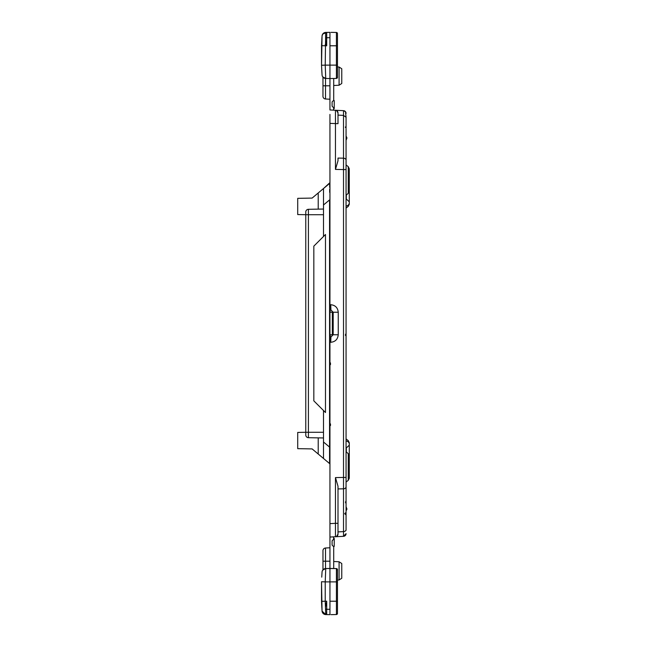 <?xml version="1.0" encoding="UTF-8"?>
<svg xmlns="http://www.w3.org/2000/svg" width="647" height="647" viewBox="0 0 647 647"><rect width="100%" height="100%" fill="white"/><g stroke="black" fill="none" stroke-linecap="round" stroke-linejoin="round"><path stroke-width="0.97" d="M329.946 568.454L325.748 568.527L325.223 581.879L321.527 581.742L322.06 611.091L321.527 601.354L322.06 611.091L322.691 612.911L325.748 614.577L329.946 614.65L329.946 568.454L336.408 568.567L325.748 568.527L329.946 568.454L329.946 537.034L343.517 536.323L335.461 536.743L343.517 536.323L343.517 477.429L346.064 477.429L346.064 160.092A2.685 1.901 180 0 0 343.517 158.191L338.001 158.07L338.001 160.763L335.461 169.401L335.461 110.257L329.946 109.966L329.946 78.546L325.748 78.473L329.946 78.546L325.748 78.473L322.691 76.815M329.946 114.414L329.946 123.375L329.946 114.414M349.283 444.901L349.283 442.742L349.283 444.901M349.283 464.869L349.283 475.432M349.283 476.063L349.283 478.23L349.283 476.063M349.283 445.532L349.283 465.217M346.331 451.921L346.331 447.95L349.283 445.185L349.283 443.381L348.256 441.812L346.064 440.793M346.064 447.093L346.331 447.95M346.064 451.671L348.256 453.701L349.283 455.747L349.283 477.51M348.256 453.701L348.256 480.341L349.283 477.583M348.256 441.812L348.256 440.623L349.283 443.381M349.283 170.937L349.283 169.49M349.283 190.905L349.283 201.815L346.331 199.05L346.331 195.079M346.331 199.05L346.064 199.907M349.283 169.417L349.283 191.253L348.256 193.299L346.064 195.329M349.283 203.619L348.256 205.188L348.256 206.377L349.283 204.258L349.283 201.815M346.064 208.091L348.256 206.377L349.283 204.258L349.283 202.099M349.283 183.578L349.283 182.13M346.064 206.207L348.256 205.188M341.762 563.513L341.762 578.24L339.085 579.979L337.467 580.068L339.085 579.979L339.085 561.774L341.762 563.513L339.085 561.774L333.706 561.491L339.085 561.774L333.706 561.491L339.085 561.774L341.762 563.513L339.085 561.774M333.706 537.972L334.24 538.506L334.24 546.303L333.706 546.844M325.506 548.009L329.946 547.774L325.506 548.009A2.685 2.685 0 0 0 322.966 550.694L322.966 561.208L322.966 550.694A2.685 2.685 0 0 1 325.506 548.009A2.685 2.685 0 0 0 322.966 550.694A2.685 2.685 0 0 1 325.506 548.009L325.506 561.208L329.946 561.208M321.737 577.148L322.06 572.013A3.761 3.761 0 0 1 322.966 569.829L322.966 561.208L325.506 561.208L325.506 568.535M341.762 68.76L341.762 83.487L339.085 85.226L341.762 83.487L339.085 85.226L339.085 67.021L337.467 66.932L339.085 67.021L341.762 68.76M339.085 85.226L333.706 85.509L339.085 85.226L333.706 85.509L339.085 85.226L341.762 83.487M333.706 109.028L334.24 108.494L334.24 100.697L333.706 100.156M329.946 85.792L325.506 85.792L325.506 98.991L329.946 99.226L325.506 98.991A2.685 2.685 0 0 1 322.966 96.306L322.966 77.171A3.761 3.761 0 0 1 322.06 74.987L322.06 74.987A3.761 3.761 0 0 0 325.748 78.473L325.223 65.121L321.527 65.258L321.899 72.537M325.506 98.991A2.685 2.685 0 0 1 322.966 96.306A2.685 2.685 0 0 0 325.506 98.991A2.685 2.685 0 0 1 322.966 96.306M346.064 487.434L346.064 508.291M346.064 484.862L346.064 501.538L345.522 502.832M346.064 530.322L346.064 501.538M346.064 529.715A2.685 1.901 0 0 1 343.517 531.608L338.001 531.899L338.001 534.058A2.685 2.685 0 0 1 335.461 536.743L343.517 536.323L346.064 533.638L344.714 535.967M336.658 536.387L338.001 534.058L338.001 523.334L335.461 523.334L335.461 536.743L343.517 536.323A2.685 2.685 0 0 0 346.064 533.638L345.522 535.255M346.064 113.362A2.685 2.685 0 0 0 343.517 110.677A2.685 2.685 0 0 1 345.522 111.745L343.517 110.677L333.52 110.152L343.517 110.677A2.685 2.685 0 0 1 345.522 111.745L346.064 113.362A2.685 2.685 0 0 0 343.517 110.677L333.52 110.152L343.517 110.677L343.517 115.392L346.064 117.285L345.522 111.745L343.517 110.677L335.461 110.257A2.685 2.685 0 0 1 338.001 112.942L336.65 110.605M346.064 511.041L346.954 509.035L346.064 506.698M345.522 502.064L346.064 500.778L346.064 477.429M346.064 515.012L344.722 513.661L346.064 512.319M329.946 310.067L330.229 310.075A2.151 2.135 91 0 1 332.323 312.226L330.229 312.226L329.946 310.067L329.946 336.933L330.94 336.909L330.754 342.287C335.267 341.818 337.766 339.311 338.244 334.758L338.244 312.242C337.766 307.689 335.267 305.182 330.754 304.713L329.946 304.705L329.946 362.854L330.48 362.894L330.48 364.641L329.946 364.601L329.946 537.034L329.946 523.625L335.461 523.334L335.461 477.599L338.001 486.237L338.001 523.334L338.001 488.93L343.517 488.808A2.685 1.901 0 0 0 346.064 486.908M329.946 304.705L329.946 123.375L338.001 123.666L338.001 112.942L338.001 115.101L343.517 115.392L343.517 169.571L335.461 169.401M329.638 462.969L329.566 463.551A1.076 1.076 0 0 1 329.946 464.376M337.467 570.331L337.467 581.879L337.467 569.635L337.467 570.331L336.408 568.567L333.706 568.519L333.706 546.699L332.097 545.089L332.097 540.795L332.097 545.089L332.097 540.795L333.706 539.186L333.52 536.848M346.064 159.574L346.064 162.866M346.064 117.285L346.064 128.211L345.522 126.869L346.064 128.211M329.946 447.093L329.598 449.091M329.946 199.907L329.946 182.624L323.5 188.536L329.566 183.449M330.48 423.89L330.48 425.572L330.48 423.89L329.946 423.922M330.48 425.572L329.946 425.605M330.754 304.713L330.94 310.091L330.229 310.075M330.48 362.894L330.48 364.641M329.655 453.11L329.679 456.232M329.687 460.349L329.671 462.193M323.5 410.522L323.5 458.464L329.566 463.551L329.566 199.907L323.5 204.994L323.5 236.478M323.5 204.994L323.5 188.536L312.121 198.087L297.717 198.338L297.717 214.578L308.409 214.715L308.409 209.304A2.685 2.685 0 0 0 305.772 211.99L305.772 432.285L297.717 432.422L297.717 448.662L312.121 448.913L329.566 463.551M322.691 570.185L325.748 568.527A3.761 3.761 0 0 0 322.06 572.013L322.044 572.28M335.461 536.743L343.517 536.323L335.461 536.743M346.064 128.979L346.064 160.092M346.064 334.806L345.522 335.558L345.522 334.378L345.522 335.558M346.064 333.617L345.522 334.378M345.522 126.869L345.522 127.645M325.481 234.497L325.481 412.503L313.827 400.857L313.827 246.143L325.481 234.497M338.001 158.07L338.001 160.763M338.244 312.242L333.189 312.242L330.94 310.091M330.94 336.909L333.189 334.758L338.244 334.758M329.655 184.241L329.695 187.339M329.687 189.231L329.671 192.313M335.502 118.118L335.478 121.337M346.064 533.638A2.685 2.685 0 0 1 343.589 536.314A2.685 2.685 0 0 0 346.064 533.638A2.685 2.685 0 0 1 343.517 536.323M305.772 211.99A2.685 2.685 0 0 1 308.409 209.304L323.5 209.038L323.5 214.715L308.409 214.715L308.409 432.285L305.772 432.285L305.772 435.01A2.685 2.685 0 0 0 308.409 437.696L323.5 437.962M333.52 110.152L333.706 107.814L332.097 106.205L332.097 101.911L333.706 100.301L333.706 78.481L336.408 78.433L329.946 78.546L336.408 78.433L337.467 77.365L337.467 65.121L337.467 77.365A1.076 1.076 0 0 1 336.408 78.433A1.076 1.076 0 0 0 337.071 78.19A1.076 1.076 0 0 1 336.408 78.433L336.408 65.121L329.946 65.121L329.946 78.546M332.097 106.205L332.097 101.911L332.097 106.205M323.5 209.038L323.5 188.536M337.467 569.635A1.076 1.076 0 0 0 337.241 568.98A1.076 1.076 0 0 1 337.467 569.635A1.076 1.076 0 0 0 336.408 568.567A1.076 1.076 0 0 1 337.055 568.794A1.076 1.076 0 0 0 336.408 568.567A1.076 1.076 0 0 1 337.467 569.635M337.467 613.461A1.076 1.076 0 0 1 337.233 614.132A1.076 1.076 0 0 0 337.467 613.461A1.076 1.076 0 0 1 337.233 614.132A1.076 1.076 0 0 0 337.467 613.461L336.408 614.537L333.706 614.585L336.408 614.537A1.076 1.076 0 0 0 337.467 613.461L337.467 581.879L325.223 581.879L325.223 601.217L321.527 601.354L321.834 607.582M337.467 571.56L337.467 581.879M337.467 611.536L337.467 601.217L336.408 601.217L336.408 568.567M325.231 601.419L325.748 614.577L322.06 611.091L321.98 609.935M325.279 603.303L325.223 601.217L326.703 601.217L325.651 606.425M322.06 572.013A3.761 3.761 0 0 1 322.966 569.829A3.761 3.761 0 0 0 322.06 572.013A3.761 3.761 0 0 1 325.748 568.527A3.761 3.761 0 0 0 322.06 572.013L321.745 577.084M346.064 140.302L346.954 137.965L346.064 135.959M329.946 601.217L336.408 601.217L336.408 614.537A1.076 1.076 0 0 0 337.071 614.294A1.076 1.076 0 0 1 336.408 614.537L333.706 614.585L336.408 614.537A1.076 1.076 0 0 0 337.071 614.294A1.076 1.076 0 0 1 336.408 614.537L331.021 614.634M325.708 613.882L326.703 614.593A1.076 1.076 0 0 1 325.651 613.518M321.535 65.29L322.06 74.987A3.761 3.761 0 0 0 322.966 77.171A3.761 3.761 0 0 1 322.06 74.987A3.761 3.761 0 0 0 325.748 78.473A3.761 3.761 0 0 1 322.06 74.987M321.834 39.418L321.98 37.065M321.535 65.355L322.06 35.908L321.527 45.646L325.223 45.783L325.255 44.53M325.223 45.783L326.703 45.783L325.651 40.575L325.651 34.38L325.223 65.121L329.946 65.121L329.946 32.35L325.748 32.423L325.651 33.482A1.076 1.076 0 0 1 326.703 32.407L325.708 33.118M337.467 34.226L337.467 45.783L337.467 34.226M337.467 33.539A1.076 1.076 0 0 0 336.408 32.463A1.076 1.076 0 0 1 337.467 33.539A1.076 1.076 0 0 0 337.241 32.876A1.076 1.076 0 0 1 337.467 33.539L336.408 32.463L333.706 32.415L336.408 32.463A1.076 1.076 0 0 1 337.055 32.69A1.076 1.076 0 0 0 336.408 32.463L333.706 32.415L336.408 32.463L336.408 65.121L337.467 65.121L337.467 45.783L329.946 45.783M337.467 77.365A1.076 1.076 0 0 1 337.233 78.036A1.076 1.076 0 0 0 337.467 77.365A1.076 1.076 0 0 1 336.408 78.433M322.691 34.089L322.06 35.908L322.691 34.089L326.703 32.407L326.703 37.72L329.946 37.72M326.703 45.783L326.703 37.72L325.651 37.72L325.651 40.575M336.408 32.463L331.021 32.366M325.651 37.72L325.651 33.482A1.076 1.076 0 0 1 326.703 32.407M346.064 164.945L348.256 166.659L349.283 168.77L348.256 166.659L348.256 193.299M322.966 85.792L325.506 85.792L325.506 78.465M346.064 169.571L343.517 169.571L343.517 477.429L335.461 477.599M330.754 342.287L329.946 342.295M330.229 336.925L330.229 334.774L332.323 334.774L332.323 312.226L333.189 312.242L333.189 334.758L332.323 334.774A2.151 2.135 -91 0 1 330.229 336.925M323.5 442.006L329.566 447.093M318.219 454.032L318.219 437.873M326.703 614.593L326.703 601.217L325.829 601.217M325.651 609.28L329.946 609.28M321.527 581.742L321.527 601.354M323.5 432.285L308.409 432.285L308.409 437.696A2.685 2.685 0 0 1 305.772 435.01M322.06 611.091A3.761 3.761 0 0 0 325.676 614.577A3.761 3.761 0 0 1 322.069 611.124M318.219 209.127L318.219 192.968M321.527 65.258L321.527 45.646M325.667 32.423A3.761 3.761 0 0 0 322.06 35.908A3.761 3.761 0 0 1 325.748 32.423L325.659 32.423M346.064 482.055L348.256 480.341L349.283 478.23M346.064 438.909L348.256 440.623L349.283 442.742"/></g></svg>
